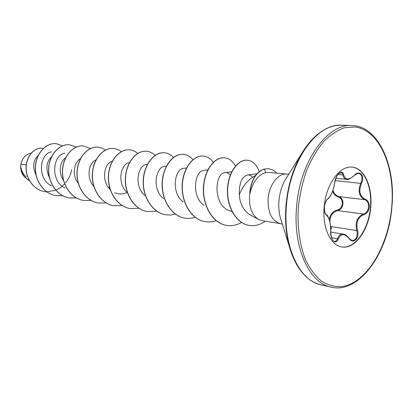 <?xml version="1.0" encoding="UTF-8"?>
<svg xmlns="http://www.w3.org/2000/svg" width="413" height="413" viewBox="0 0 413 413"><rect width="100%" height="100%" fill="white"/><g stroke="black" fill="none" stroke-linecap="round" stroke-linejoin="round"><path stroke-width="0.62" d="M349 238.451L349.021 238.182C351.071 240.108 352.113 240.856 352.155 240.418C355.562 240.34 357.23 237.774 357.157 232.72L356.718 230.526C355.004 222.163 357.271 216.67 363.512 214.053C366.367 213.082 368.05 210.733 368.561 207.006C368.695 203.273 367.425 200.826 364.762 199.665C359.005 196.671 357.684 191.167 360.786 183.16L361.597 181.075C362.5 176.712 361.52 174.167 358.649 173.445L358.649 173.445C358.107 172.985 356.682 173.687 354.38 175.556L354.385 175.344C359.568 169.325 365.345 176.129 361.494 183.486C358.448 191.116 359.708 196.356 365.273 199.211C368.086 200.45 369.418 203.072 369.268 207.073C368.721 211.064 366.945 213.583 363.936 214.626C357.906 217.104 355.753 222.333 357.467 230.32C360.017 238.038 353.105 244.801 349 238.451C344.344 233.149 340.756 233.33 338.237 238.977C336.177 245.802 329.873 239.55 330.668 231.321C330.679 222.994 329.254 217.599 326.389 215.147C324.866 214.104 324.2 211.451 324.396 207.181C324.912 202.897 326.033 200.119 327.746 198.849C331.061 195.953 333.394 190.532 334.752 182.592C335.315 174.725 342.713 168.406 343.652 174.859C345.253 180.145 348.835 180.305 354.385 175.344M330.627 226.66L330.994 226.556L331.5 228.699M332.955 190.254C333.916 193.496 335.914 195.612 338.954 196.619C341.732 197.75 343.069 200.14 342.971 203.785C342.449 207.419 340.715 209.685 337.767 210.589C332.413 212.05 329.811 215.947 329.972 222.277M329.295 219.685C330.132 214.424 332.837 211.208 337.411 210.036C340.193 209.21 341.835 207.114 342.325 203.738C342.413 200.346 341.143 198.116 338.51 197.058C335.697 196.118 333.725 194.187 332.584 191.271M330.71 231.869L330.741 228.42M351.824 167.12C364.039 167.988 372.387 186.893 370.409 207.114C368.799 229.442 354.819 249.473 341.53 246.897M370.735 207.156C369.119 229.592 355.02 249.684 341.696 246.928C330.555 245.405 322.259 227.486 324.148 207.274C325.733 184.745 339.579 165.474 351.99 167.136C364.281 167.848 372.727 186.831 370.735 207.156M31.264 153.032L30.485 153.197C25.405 154.627 22.204 158.318 20.882 164.281L20.712 166.062C21.156 170.476 23.035 174.147 26.349 177.069M280.437 223.624L261.956 220.661L258.44 219.422C252.059 215.24 249.091 207.553 249.545 196.371L250.025 191.931C251.651 179.459 256.509 171.823 264.594 169.025L268.615 168.716L264.594 169.025L265.497 172.644L268.966 172.376L286.823 174.126C278.285 172.918 269.028 184.859 268.114 198.813C267.805 212.865 271.914 221.136 280.437 223.624L282.373 224.187M249.824 193.867L249.824 191.911C251.45 179.438 256.303 171.803 264.392 169.005M249.927 193.883L250.335 191.947C253.288 181.333 258.342 174.895 265.497 172.644M255.611 175.406C247.795 179.805 242.4 186.222 239.426 194.668L239.313 194.998C240.072 204.172 243.644 210.785 250.02 214.837L258.44 219.422M26.272 164.844L20.882 164.281M38.192 155.531C32.932 160.574 32.291 167.255 36.272 175.566M51.429 156.94C46.168 162.211 45.492 169.046 49.395 177.445M65.615 157.781C59.921 161.307 58.073 172.964 63.509 180.414M80.628 158.68C73.906 161.664 71.599 175.731 78.501 183.646M95.986 159.929C88.656 162.428 85.961 178.225 93.865 186.459M112.274 161.251C104.2 162.918 100.963 180.925 110.095 189.459M114.685 192.685C118.877 194.492 123.074 194.384 127.287 192.355M129.372 162.748L129.284 162.763C120.673 163.465 116.765 183.465 126.946 192.36M147.379 164.384L146.46 164.529C137.632 165.133 133.833 186.531 144.7 195.385M166.398 166.109L164.55 166.387C155.536 166.893 151.839 189.743 163.419 198.545M186.511 167.941L183.635 168.349C174.451 168.752 170.884 193.186 183.196 201.864M207.827 169.882L203.795 170.424C194.461 170.714 191.059 196.831 204.12 205.359M230.237 175.169C228.817 173.248 227.114 172.402 225.131 172.624C214.605 172.825 212.803 204.833 229.029 210.491L232.38 211.833M252.436 177.27C251.083 175.53 249.483 174.761 247.635 174.973C241.786 176.666 239.013 183.341 239.313 194.998M65.089 187.967C50.097 181.503 52.503 154.72 64.887 153.182M51.553 185.773C36.963 179.345 39.318 153.507 51.522 151.891M20.681 167.559C20.887 171.385 22.209 174.508 24.635 176.929M71.697 169.624C70.711 174.611 68.672 179.025 65.584 182.861M64.645 183.95L60.535 187.626L55.879 190.223M55.807 190.248L46.741 191.818M46.654 191.813L44.49 191.56C33.51 189.758 25.637 178.096 26.22 166.826C26.685 155.5 34.79 147.384 42.178 148.226L43.334 148.401M49.013 175.53L48.62 176.015M29.426 180.651C23.784 177.26 20.872 172.412 20.702 166.114L20.712 166.062M44.439 191.555L44.387 191.544C33.407 189.743 25.534 178.08 26.117 166.811C26.582 155.484 34.687 147.374 42.074 148.215L42.126 148.221M29.452 180.703C24.119 177.626 21.182 173.13 20.65 167.198L20.702 166.114M62.559 145.774L56.085 143.631C46.21 142.661 36.137 153.202 35.497 166.852C34.718 180.476 43.845 193.682 55.786 195.633L62.704 195.705M76.198 147.105L69.425 144.756C59.498 143.781 49.348 154.586 48.719 168.561C47.944 182.515 57.185 196.015 69.27 197.982L76.462 198.018M90.483 148.525L83.39 145.934C73.421 144.953 63.194 156.037 62.58 170.352C61.821 184.652 71.17 198.457 83.4 200.444L90.948 200.419M108.629 187.791L109.368 186.562M105.532 150.089L101.944 148.081L98.036 147.167C88.031 146.181 77.737 157.549 77.133 172.231C76.384 186.888 85.837 201.017 98.211 203.031L106.156 202.928M121.2 151.669C118.846 149.79 116.249 148.721 113.41 148.463C103.384 147.467 93.023 159.139 92.429 174.198C91.691 189.231 101.252 203.702 113.771 205.741L122.217 205.535M137.741 153.424C135.299 151.303 132.573 150.105 129.568 149.826C119.527 148.814 109.104 160.812 108.526 176.274C107.803 191.709 117.468 206.541 130.136 208.591L139.042 208.276M155.154 155.329C152.619 152.913 149.759 151.561 146.563 151.261C136.517 150.244 126.042 162.583 125.49 178.468C124.788 194.327 134.561 209.525 147.369 211.595L156.687 211.167M173.501 157.405C170.884 154.638 167.874 153.094 164.467 152.769C154.431 151.747 143.92 164.451 143.388 180.78C142.712 197.089 152.588 212.68 165.536 214.765L170.466 215.039L175.391 214.171M192.866 159.702C190.171 156.496 187.001 154.715 183.357 154.359C173.352 153.342 162.815 166.424 162.309 183.222C161.653 200 171.627 215.999 184.704 218.105C188.199 218.699 191.684 218.436 195.158 217.315M213.407 162.371C210.64 158.556 207.28 156.444 203.32 156.042C193.361 155.014 182.814 168.504 182.334 185.798C181.71 203.072 191.766 219.515 204.972 221.636C208.73 222.271 212.463 221.915 216.185 220.573M235.549 166.155C232.72 161.101 229.019 158.324 224.445 157.823C214.559 156.79 204.012 170.703 203.568 188.534C202.974 206.34 213.118 223.242 226.448 225.379C231.631 226.226 236.685 225.24 241.62 222.431M259.225 171.612C256.643 164.596 252.71 160.791 247.428 160.208C237.764 159.217 227.816 173.315 227.62 190.579C227.279 207.847 236.964 223.572 249.163 225.426C254.8 226.262 260.159 224.848 265.239 221.187M276.467 173.109C275.688 171.292 273.07 169.826 268.615 168.716M56.034 143.631L55.977 143.626C46.101 142.655 36.029 153.192 35.389 166.837C34.609 180.46 43.737 193.661 55.672 195.612L62.652 195.679M69.369 144.751L69.312 144.746C59.384 143.77 49.235 154.576 48.605 168.545C47.836 182.494 57.071 195.994 69.157 197.961L76.405 197.987M83.333 145.928L83.271 145.923C73.302 144.942 63.081 156.021 62.461 170.337C61.702 184.632 71.046 198.436 83.281 200.424L83.338 200.434M97.974 147.162L97.912 147.157C87.907 146.166 77.613 157.539 77.009 172.211C76.26 186.867 85.713 200.992 98.087 203.005L98.149 203.015M113.348 148.458L113.281 148.453C103.25 147.451 92.894 159.124 92.295 174.183C91.562 189.211 101.118 203.681 113.637 205.715L113.704 205.731M129.501 149.821L129.429 149.816C119.388 148.804 108.965 160.796 108.387 176.253C107.664 191.689 117.333 206.515 129.997 208.57L130.069 208.58M146.491 151.256L146.419 151.246C136.373 150.229 125.898 162.567 125.346 178.447C124.638 194.306 134.416 209.499 147.219 211.57L147.296 211.585M164.389 152.764L164.312 152.753C154.276 151.736 143.765 164.436 143.234 180.76C142.557 197.063 152.433 212.649 165.381 214.734L165.458 214.75M183.274 154.354L183.191 154.348C173.186 153.326 162.65 166.408 162.144 183.202C161.493 199.975 171.462 215.973 184.539 218.079L184.621 218.09M203.232 156.037L203.15 156.026C193.191 155.004 182.639 168.483 182.164 185.778C181.539 203.046 191.591 219.484 204.802 221.611L204.889 221.621M224.357 157.818L224.264 157.807C214.378 156.775 203.831 170.688 203.387 188.514C202.793 206.314 212.932 223.211 226.262 225.348L226.355 225.364M247.33 160.198L247.237 160.192C237.568 159.201 227.625 173.295 227.424 190.553C227.083 207.822 236.768 223.536 248.967 225.395L249.065 225.41M330.658 231.466L330.725 231.399C331.045 237.547 332.315 240.877 334.535 241.378L334.535 241.378C335.852 241.507 336.843 240.603 337.509 238.657C338.717 235.317 340.642 233.799 343.286 234.099L330.705 232.07M354.168 175.571L354.38 175.556C350.064 178.917 347.514 180.187 346.734 179.371L346.724 179.371C344.69 179.103 343.41 177.667 342.878 175.06L342.32 173.501L341.329 172.67L338.928 173.45C339.083 173.264 336.321 175.055 334.824 182.494L334.752 182.592M365.273 199.211L364.762 199.665L338.954 196.619L338.51 197.058M363.936 214.626L363.512 214.053L337.767 210.589L337.411 210.036M361.494 183.486L335.165 180.6M337.865 174.596L343.652 174.859M334.778 182.396L333.219 189.49L331.288 194.26C330.059 196.671 328.794 198.338 327.504 199.262L327.746 198.849M357.467 230.32L356.718 230.526L330.994 226.556M327.504 199.262C327.266 198.493 324.246 204.239 324.442 207.078C324.396 211.28 324.943 213.784 326.094 214.59L326.389 215.147M343.286 234.099C345.103 234.305 347.018 235.668 349.021 238.182L348.815 238.11M326.094 214.59C327.767 213.96 331.376 223.856 330.725 231.399L330.668 231.321M338.237 238.977L331.551 237.661M351.881 125.562C327.499 123.281 299.73 161.612 296.57 207.202C292.879 247.898 309.476 283.22 331.035 287.107C358.721 294.371 388.612 253.107 391.854 207.083C396.144 165.169 377.88 125.697 351.881 125.562L341.701 125.206C317.236 122.945 289.498 160.786 286.421 205.808C282.791 245.998 299.471 280.954 321.097 284.872L331.035 287.107M391.694 207.104C395.329 167.621 379.779 130.054 355.072 126.946L344.452 127.767C337.199 130.322 330.194 134.994 323.425 141.773C316.977 149.687 311.392 159.196 306.663 170.29C302.59 182.066 299.823 194.415 298.351 207.336C297.164 226.701 299.724 245.069 305.532 259.751C309.931 268.77 315.181 275.874 321.299 281.067C327.736 285.042 334.468 286.901 341.494 286.643C366.434 283.488 388.349 246.597 391.694 207.104M326.931 128.5C317.22 133.001 308.594 141.685 301.062 154.55C292.709 169.387 287.67 186.444 285.956 205.715C284.841 220.279 285.935 233.763 289.239 246.169C293.261 260.526 299.399 271.114 307.649 277.934M286.751 177.414L285.176 179.929C281.702 186.093 279.622 193.098 278.935 200.94C278.481 206.872 278.94 212.421 280.319 217.589L281.201 220.423M286.725 177.456L301.062 154.55C313.302 134.628 326.848 124.85 341.701 125.206M281.186 220.377L289.239 246.169C296.018 268.548 306.637 281.444 321.097 284.872M225.131 172.624L231.714 171.782M247.635 174.967L256.871 173.847M286.823 174.126L288.842 174.074M335.857 178.313L346.724 179.371M330.725 231.399C330.699 233.433 330.699 233.433 330.725 231.399"/></g></svg>
